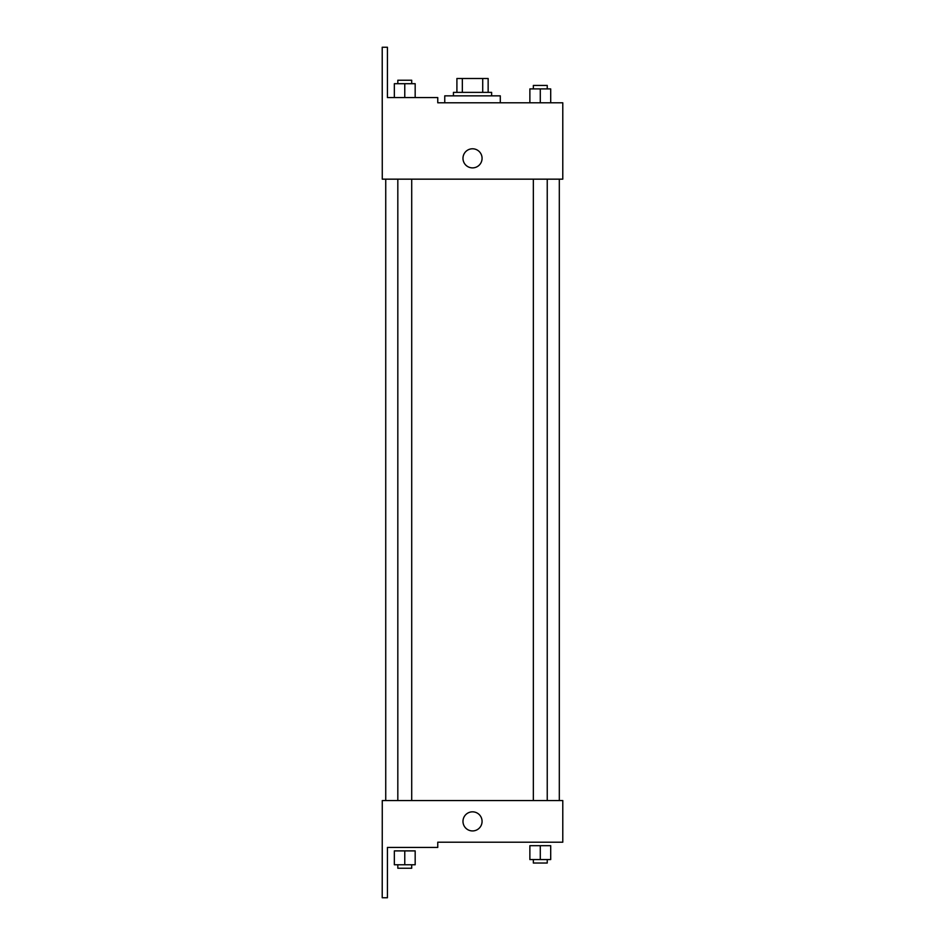 <?xml version="1.0" encoding="UTF-8"?>
<svg xmlns="http://www.w3.org/2000/svg" width="945" height="945" viewBox="0 0 945 945"><rect width="100%" height="100%" fill="white"/><g stroke="black" fill="none" stroke-linecap="round" stroke-linejoin="round"><path stroke-width="1.42" d="M462.341 92.374L462.341 78.494L456.907 78.494L456.907 92.374L456.907 78.494M462.341 78.494L488.152 78.494L488.152 92.374M482.718 92.374L482.718 78.494M453.435 95.847L453.435 92.374L491.624 92.374L491.624 95.847M472.524 95.847L444.752 95.847L444.752 102.792L437.759 102.792L562.783 102.792L550.699 102.792L550.699 88.913L529.873 88.913L529.873 102.792L500.295 102.792L500.295 95.847L472.524 95.847M462.979 158.335A9.544 9.544 0 0 1 477.296 150.066A9.544 9.544 0 0 1 477.296 166.603A9.544 9.544 0 0 1 462.979 158.335M437.759 102.792L437.759 97.583L387.426 97.583L387.426 47.25L382.217 47.25L382.276 179.16L562.783 179.16L562.783 102.792M382.276 800.545L562.783 800.545L562.783 842.208L437.759 842.208L437.759 847.417L387.426 847.417L387.426 897.75L382.217 897.75L382.276 800.545M462.979 821.382A9.544 9.544 0 0 1 477.296 813.113A9.544 9.544 0 0 1 477.296 829.651A9.544 9.544 0 0 1 462.979 821.382M540.292 859.56L550.699 859.56L550.699 845.68L529.873 845.68L529.873 859.56L540.292 859.56L540.292 845.68M550.699 859.56L550.699 845.68M547.238 859.56L547.238 863.033L533.346 863.033L533.346 859.56M404.767 864.769L415.174 864.769L415.174 850.89L394.348 850.89L394.348 864.769L404.767 864.769L404.767 850.89M415.174 864.769L415.174 850.89M411.713 864.769L411.713 868.242L397.821 868.242L397.821 864.769M540.292 102.792L540.292 88.913M550.699 102.792L550.699 88.913M547.238 88.913L547.238 85.44L533.346 85.44L533.346 88.913M394.348 97.583L394.348 83.703L415.174 83.703L415.174 97.583L415.174 83.703M404.767 97.583L404.767 83.703M411.713 83.703L411.713 80.23L397.821 80.23L397.821 83.703M559.31 800.545L559.31 179.16M385.737 800.545L385.737 179.16M533.346 179.16L533.346 800.545M547.238 179.16L547.238 800.545M411.713 800.545L411.713 179.16M397.821 800.545L397.821 179.16"/></g></svg>
